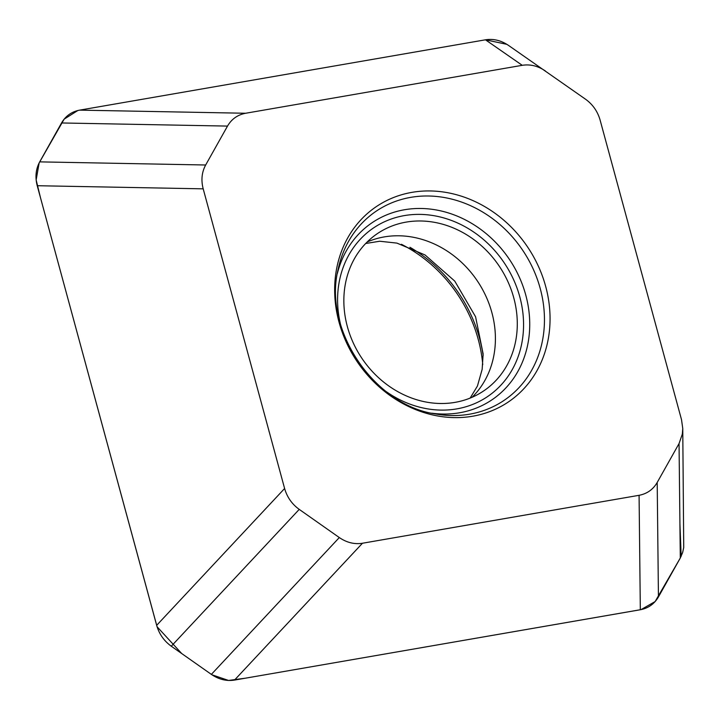 <?xml version="1.0" encoding="UTF-8"?>
<svg xmlns="http://www.w3.org/2000/svg" width="720" height="720" viewBox="0 0 720 720"><rect width="100%" height="100%" fill="white"/><g stroke="black" fill="none" stroke-linecap="round" stroke-linejoin="round"><path stroke-width="1.08" d="M298.089 104.139A9.99 9.729 -61.7 0 1 298.539 104.094L522.252 65.313L485.469 39.807L79.668 110.133C71.685 111.654 65.637 115.938 61.542 122.967L39.699 161.874C35.811 169.083 34.983 177.03 37.224 185.715L156.663 625.338C159.147 634.005 164.025 640.962 171.288 646.218L211.365 674.388C218.763 679.446 226.485 681.336 234.513 680.076L640.323 609.75C648.306 608.229 654.345 603.945 658.44 596.916L680.292 558.009L682.641 552.51L683.73 547.506L682.758 428.499L681.525 419.724L600.102 120.051C597.609 111.375 592.74 104.409 585.477 99.171L508.437 45.36M269.064 431.649A9.99 6.849 -92 0 1 269.046 431.19L203.193 188.838L37.224 185.715M586.521 504.477A9.99 5.94 -138.5 0 1 586.17 504.459L362.466 543.24L234.513 680.076M409.923 247.257A134.937 117.558 -124.1 0 1 483.165 355.635M586.593 504.405L639.081 495.306L640.323 609.75M639.081 495.306C647.073 493.776 653.112 489.492 657.198 482.463L658.44 596.916M682.758 428.472L682.344 434.07L679.05 443.565L657.198 482.463M455.058 402.363A94.923 82.701 55.9 0 0 483.723 390.888A94.923 82.701 55.9 0 0 507.771 281.349A94.923 82.701 55.9 0 0 406.089 222.12A94.923 82.701 55.9 0 0 377.424 233.595A94.923 82.701 55.9 0 0 353.376 343.143A94.923 82.701 55.9 0 0 455.058 402.363M482.751 364.653A134.937 117.558 55.9 0 0 401.409 244.287M508.626 45.495C501.219 40.437 493.506 38.547 485.469 39.807L79.623 110.142M472.77 416.205A117.891 102.708 -124.1 0 1 339.039 322.182A117.891 102.708 -124.1 0 1 411.948 192.357A117.891 102.708 -124.1 0 1 545.67 286.371A117.891 102.708 -124.1 0 1 472.77 416.205M298.116 104.157L245.637 113.256L79.668 110.133M545.409 71.001C537.993 65.943 530.271 64.053 522.252 65.313M269.163 431.649L284.607 488.502L156.663 625.338M245.637 113.256C237.636 114.786 231.597 119.061 227.511 126.09L61.542 122.967M203.193 188.838C200.952 180.162 201.771 172.215 205.668 164.997L227.511 126.09M284.607 488.502C287.1 497.187 291.978 504.144 299.232 509.382L171.288 646.218M362.466 543.24C354.438 544.509 346.725 542.61 339.309 537.561L299.232 509.382M77.823 110.52L64.143 119.16L39.15 162.9L36.153 179.937L40.518 197.856L157.077 626.751L181.701 653.535L211.905 674.766L228.546 680.454L245.169 678.231L641.079 609.606L655.128 601.56L680.31 557.973M681.174 556.299L679.914 523.692M506.88 44.334L485.469 39.807M679.05 443.565L680.292 558.009M367.164 242.001A94.923 82.701 -124.1 0 1 477.207 280.728A94.923 82.701 -124.1 0 1 472.095 397.278M386.37 391.725A101.781 88.677 55.9 0 0 456.831 408.879A101.781 88.677 55.9 0 0 520.137 298.143A101.781 88.677 55.9 0 0 406.836 215.208A101.781 88.677 55.9 0 0 340.344 323.604M431.757 413.181A106.92 93.15 55.9 0 0 459.612 412.767A106.92 93.15 55.9 0 0 499.788 246.879A106.92 93.15 55.9 0 0 337.356 273.501M469.602 414.18A114.183 99.477 55.9 0 0 543.69 306.477A114.183 99.477 55.9 0 0 444.708 197.595A114.183 99.477 55.9 0 0 338.103 269.532C322.992 329.679 374.256 405.558 435.717 413.973A114.183 99.477 55.9 0 0 469.602 414.18M205.668 164.997L39.699 161.874M339.309 537.561L211.365 674.388M365.679 243.504L379.755 241.236L396.927 243.108L425.025 254.952L454.743 281.088L475.578 316.773L483.138 353.907L482.157 369.342L477.441 386.019L470.151 398.088"/></g></svg>
